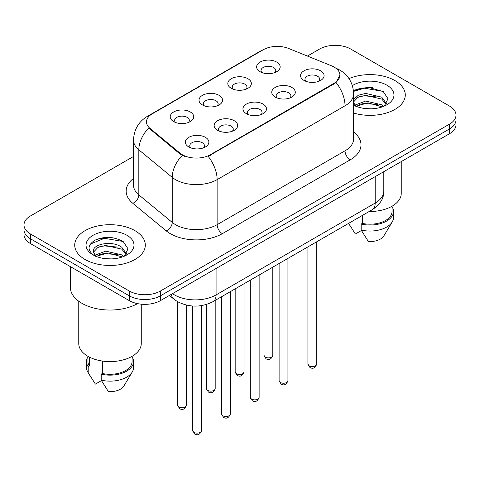<?xml version="1.0" encoding="UTF-8"?>
<svg xmlns="http://www.w3.org/2000/svg" width="480" height="480" viewBox="0 0 480 480"><rect width="100%" height="100%" fill="white"/><g stroke="black" fill="none" stroke-linecap="round" stroke-linejoin="round"><path stroke-width="0.72" d="M231.264 88.32L231.264 88.32A11.766 6.792 180 0 1 231.264 78.714A11.766 6.792 180 0 1 247.902 78.714A11.766 6.792 180 0 1 247.902 88.32A11.766 6.792 180 0 1 231.264 88.32M245.976 89.22A7.356 4.248 0 0 0 246.936 87.12A7.356 4.248 0 0 0 244.782 84.12A7.356 4.248 0 0 0 236.772 83.196A7.356 4.248 0 0 0 232.23 87.12A7.356 4.248 0 0 0 233.196 89.22M202.458 104.952L202.458 104.952A11.766 6.792 180 0 1 202.458 95.346A11.766 6.792 180 0 1 219.096 95.346A11.766 6.792 180 0 1 219.096 104.952A11.766 6.792 180 0 1 202.458 104.952M217.17 105.852A7.356 4.248 0 0 0 218.13 103.752A7.356 4.248 0 0 0 215.976 100.752A7.356 4.248 0 0 0 207.966 99.828A7.356 4.248 0 0 0 203.424 103.752A7.356 4.248 0 0 0 204.39 105.852M173.652 121.584L173.652 121.584A11.766 6.792 180 0 1 173.652 111.978A11.766 6.792 180 0 1 190.296 111.978A11.766 6.792 180 0 1 190.296 121.584A11.766 6.792 180 0 1 173.652 121.584M188.364 122.484A7.356 4.248 0 0 0 189.33 120.384A7.356 4.248 0 0 0 187.176 117.378A7.356 4.248 0 0 0 179.16 116.46A7.356 4.248 0 0 0 174.618 120.384A7.356 4.248 0 0 0 175.584 122.484M260.07 71.694L260.07 71.694A11.766 6.792 180 0 1 260.07 62.088A11.766 6.792 180 0 1 276.708 62.088A11.766 6.792 180 0 1 276.708 71.694A11.766 6.792 180 0 1 260.07 71.694M274.776 72.594A7.356 4.248 0 0 0 275.742 70.488A7.356 4.248 0 0 0 273.588 67.488A7.356 4.248 0 0 0 265.578 66.57A7.356 4.248 0 0 0 261.036 70.488A7.356 4.248 0 0 0 262.002 72.594M275.202 97.056L275.202 97.056A11.766 6.792 180 0 1 275.202 87.45A11.766 6.792 180 0 1 291.84 87.45A11.766 6.792 180 0 1 291.84 97.056A11.766 6.792 180 0 1 275.202 97.056M289.908 97.956A7.356 4.248 0 0 0 290.874 95.856A7.356 4.248 0 0 0 288.72 92.856A7.356 4.248 0 0 0 280.704 91.932A7.356 4.248 0 0 0 276.168 95.856A7.356 4.248 0 0 0 277.128 97.956M246.396 113.688L246.396 113.688A11.766 6.792 180 0 1 246.396 104.082A11.766 6.792 180 0 1 263.034 104.082A11.766 6.792 180 0 1 263.034 113.688A11.766 6.792 180 0 1 246.396 113.688M261.102 114.588A7.356 4.248 0 0 0 262.068 112.488A7.356 4.248 0 0 0 259.914 109.482A7.356 4.248 0 0 0 251.898 108.564A7.356 4.248 0 0 0 247.362 112.488A7.356 4.248 0 0 0 248.328 114.588M217.59 130.32L217.59 130.32A11.766 6.792 180 0 1 217.59 120.714A11.766 6.792 180 0 1 234.228 120.714A11.766 6.792 180 0 1 234.228 130.32A11.766 6.792 180 0 1 217.59 130.32M232.296 131.22A7.356 4.248 0 0 0 233.262 129.12A7.356 4.248 0 0 0 231.108 126.114A7.356 4.248 0 0 0 223.098 125.196A7.356 4.248 0 0 0 218.556 129.12A7.356 4.248 0 0 0 219.522 131.22M188.784 146.946L188.784 146.946A11.766 6.792 180 0 1 188.784 137.34A11.766 6.792 180 0 1 205.422 137.34A11.766 6.792 180 0 1 205.422 146.946A11.766 6.792 180 0 1 188.784 146.946M203.496 147.852A7.356 4.248 0 0 0 204.456 145.746A7.356 4.248 0 0 0 202.302 142.746A7.356 4.248 0 0 0 194.292 141.828A7.356 4.248 0 0 0 189.75 145.746A7.356 4.248 0 0 0 190.716 147.852M304.008 80.424L304.008 80.424A11.766 6.792 180 0 1 304.008 70.818A11.766 6.792 180 0 1 320.646 70.818A11.766 6.792 180 0 1 320.646 80.424A11.766 6.792 180 0 1 304.008 80.424M318.714 81.33A7.356 4.248 0 0 0 319.68 79.224A7.356 4.248 0 0 0 317.526 76.224A7.356 4.248 0 0 0 309.51 75.306A7.356 4.248 0 0 0 304.974 79.224A7.356 4.248 0 0 0 305.934 81.33M331.458 65.784A19.854 11.46 180 0 1 334.11 67.068A19.854 11.46 180 0 1 339.924 75.174A19.854 11.46 180 0 1 334.11 83.28L210.36 154.722A19.854 11.46 180 0 1 180.06 153.192L150.084 128.472A19.854 11.46 180 0 1 146.49 121.902A19.854 11.46 180 0 1 152.31 113.796L263.22 49.758A19.854 11.46 180 0 1 288.648 48.474L331.458 65.784M394.944 80.58A35.298 20.376 0 0 0 348.984 78.612A35.298 20.376 0 0 1 394.944 80.58A35.298 20.376 0 0 1 405.282 94.986A35.298 20.376 0 0 0 394.944 80.58M134.97 230.67A35.298 20.376 0 0 0 96.504 226.254A35.298 20.376 0 0 0 74.718 245.082A35.298 20.376 0 0 0 85.056 259.488A35.298 20.376 0 0 0 123.522 263.91A35.298 20.376 0 0 0 145.308 245.082A35.298 20.376 0 0 0 134.97 230.67A35.298 20.376 0 0 0 96.504 226.254A35.298 20.376 0 0 0 74.718 245.082A35.298 20.376 0 0 0 85.056 259.488A35.298 20.376 0 0 0 123.522 263.91A35.298 20.376 0 0 0 145.308 245.082A35.298 20.376 0 0 0 134.97 230.67M339.924 75.174L336.036 82.47L334.11 83.868L208.128 156.318A25.734 14.856 60 0 1 217.122 179.64A29.412 16.98 180 0 1 175.524 179.64A29.412 16.98 180 0 1 172.23 177.372L138.828 149.826A29.412 16.98 180 0 1 133.506 140.088L133.506 185.118A29.412 16.98 0 0 0 138.828 194.856L172.23 222.402A29.412 16.98 0 0 0 175.524 224.67A29.412 16.98 0 0 0 217.122 224.67L345.03 150.822A29.412 16.98 0 0 0 353.646 138.816L353.646 93.786A29.412 16.98 180 0 1 345.03 105.792A25.734 14.856 -120 0 0 336.036 82.47M133.506 156.468L30.462 215.964A22.062 12.738 0 0 0 24 224.97L24 234.576A22.062 12.738 0 0 0 30.462 243.582L129.252 300.618L129.252 295.812A22.062 12.738 0 0 0 160.446 295.812L449.538 128.91A22.062 12.738 0 0 0 456 119.904A22.062 12.738 0 0 1 449.538 128.91L160.446 295.812A22.062 12.738 0 0 1 129.252 295.812L30.462 238.776L129.252 295.812L129.252 291.012A22.062 12.738 0 0 0 160.446 291.012L449.538 124.104A22.062 12.738 0 0 0 456 115.098A22.062 12.738 0 0 0 449.538 106.092L350.748 49.056A22.062 12.738 0 0 0 319.554 49.056L307.416 56.064M24 229.77A22.062 12.738 0 0 0 30.462 238.776A22.062 12.738 0 0 1 24 229.77M184.518 156.318L180.06 154.062L148.746 127.992A25.734 17.214 129.5 0 0 138.828 149.826L138.828 194.856A7.356 4.92 -50.5 0 1 132.804 203.298A36.768 21.228 180 0 1 133.506 178.386M353.646 113.046A35.298 20.376 0 0 0 405.282 94.986A35.298 20.376 0 0 1 353.646 113.046M24 224.97A22.062 12.738 0 0 0 30.462 233.976L129.252 291.012M112.956 237.792A29.412 16.98 0 0 0 95.742 239.838M372.93 87.696A29.412 16.98 0 0 0 355.716 89.748M129.252 300.618A22.062 12.738 0 0 0 160.446 300.618L449.538 133.71A22.062 12.738 0 0 0 456 124.704L456 115.098M369.198 211.488A31.248 18.042 0 0 0 401.238 193.452L401.238 161.598M365.97 108.636L371.574 108.798M354.978 105.114L365.682 101.034L381.738 104.784L383.688 106.35M355.764 106.308L367.986 102.852L381.738 106.692M353.646 102.738L356.112 106.278M353.646 99.564L358.23 95.256L365.682 93.408L381.738 97.164L386.514 103.758M353.466 102.042L357.9 97.32L365.652 95.334L381.738 99.066L386.142 104.256M353.646 105.114A23.976 13.842 0 0 0 386.94 104.772A23.976 13.842 0 0 0 386.94 85.2A23.976 13.842 0 0 0 352.374 85.596M384.252 106.11L388.008 98.736L383.256 91.578L368.112 87.288L353.496 90.972M348.696 223.458L355.368 234.012L361.428 230.508M362.304 215.466L362.304 223.398A22.062 12.738 0 0 0 392.046 211.464L392.046 206.232M362.304 223.398L361.17 224.058L361.17 230.058L368.37 241.512A14.706 8.49 0 0 0 383.886 235.848L392.226 221.898A23.532 13.584 0 0 0 393.516 217.464L393.516 211.464A23.532 13.584 0 0 0 392.046 206.736M361.17 230.058A23.532 13.584 0 0 0 392.226 221.898M361.17 224.058A23.532 13.584 0 0 0 393.516 211.464M353.538 91.41L364.374 88.206L382.932 91.362M359.094 96.786L364.374 95.832L377.742 97.002M359.028 104.43L364.374 103.458L377.718 104.616M354.882 105L355.29 104.808M70.308 266.586L70.308 287.106A39.708 22.926 0 0 0 81.936 303.318A39.708 22.926 0 0 0 137.544 303.63M78.762 301.248L78.762 343.542A31.248 18.042 0 0 0 87.918 356.304A31.248 18.042 0 0 0 121.974 360.216A31.248 18.042 0 0 0 141.264 343.542L141.264 304.176M105.996 258.726L111.6 258.894M95.004 255.21L105.708 251.124L121.77 254.88L123.714 256.44M95.79 256.404L108.012 252.942L121.77 256.788M93.39 251.184L93.474 252.024L96.138 256.368M93.414 251.646C91.716 244.272 111.948 239.922 121.77 247.254L126.54 253.854M93.492 252.138L97.926 247.416L105.678 245.43L121.764 249.156L126.168 254.346M124.278 256.206L128.034 248.832L123.282 241.674C114.174 236.598 104.844 236.058 95.304 240.048C87.48 244.884 86.988 249.96 93.828 255.282L93.912 255.336M126.966 235.296A23.976 13.842 0 0 0 93.06 235.296A23.976 13.842 0 0 0 93.06 254.868A23.976 13.842 0 0 0 126.966 254.868A23.976 13.842 0 0 0 126.966 235.296M87.954 356.322L87.954 361.554A22.062 12.738 0 0 0 89.334 365.988L89.334 357.072M87.954 356.826A23.532 13.584 0 0 0 86.484 361.554L86.484 367.56A23.532 13.584 0 0 0 87.774 371.994A23.532 13.584 0 0 0 88.2 372.648L95.394 384.102L101.46 380.604M88.2 372.648L88.2 366.648L89.334 365.988M86.484 361.554A23.532 13.584 0 0 0 88.2 366.648M95.748 256.38L93.474 252.024M102.33 361.032L102.33 373.494A22.062 12.738 0 0 0 132.072 361.554L132.072 356.322M102.33 373.494L101.196 374.154L101.196 380.154L108.396 391.608A14.706 8.49 0 0 0 123.912 385.944L132.252 371.994A23.532 13.584 0 0 0 133.542 367.56L133.542 361.554A23.532 13.584 0 0 0 132.072 356.826M101.196 380.154A23.532 13.584 0 0 0 132.252 371.994M101.196 374.154A23.532 13.584 0 0 0 133.542 361.554M90.324 244.08L104.4 238.302L122.958 241.452M99.12 246.882L104.4 245.922L117.768 247.092M99.054 254.526L104.4 253.548L117.75 254.712M94.908 255.09L95.316 254.898M210.36 154.722L210.36 155.316M180.06 153.192L180.06 154.062M150.084 128.472L150.084 129.342M334.11 83.28L334.11 83.868M222.324 233.676A7.356 4.248 60 0 1 217.122 224.67L217.122 179.64L345.03 105.792L345.03 150.822A7.356 4.248 60 0 0 350.226 159.828L222.324 233.676A36.768 21.228 180 0 1 170.328 233.676A36.768 21.228 180 0 1 166.206 230.838L132.804 203.298M353.646 93.786C353.148 83.208 348.498 75.282 339.702 69.996L335.988 68.184A25.734 12.054 112 0 0 335.64 68.058M150.12 115.296A25.734 14.856 -120 0 0 147.45 116.298C138.654 121.584 134.004 129.51 133.506 140.088M147.45 116.298L261.054 50.712A25.734 14.856 60 0 1 263.004 49.884M182.256 155.424A25.734 17.214 129.5 0 0 172.23 177.372L172.23 222.402A7.356 4.92 -50.5 0 1 166.206 230.838M353.646 132.084A36.768 21.228 180 0 1 350.226 159.828M160.446 291.012L160.446 300.618M449.538 124.104L449.538 133.71M30.462 233.976L30.462 243.582M172.512 293.652A29.412 16.98 0 0 0 174.486 294.912A29.412 16.98 0 0 0 216.084 294.912L375.186 203.058A29.412 16.98 0 0 0 383.802 191.046C384.018 198.348 380.13 204.594 372.138 209.79L213.036 301.644A14.706 8.49 60 0 0 216.084 294.912L216.084 268.494M375.186 176.64L375.186 203.058A14.706 8.49 60 0 1 372.138 209.79M171.318 294.342A14.706 9.834 129.5 0 0 173.88 299.124L169.416 295.44M316.734 364.05C315.282 368.016 313.026 369.18 309.966 367.536L307.914 364.05A4.41 2.55 0 0 0 309.204 365.85A4.41 2.55 0 0 0 314.016 366.402A4.41 2.55 0 0 0 316.734 364.05L316.734 241.776M265.272 357.114A4.41 2.55 0 0 0 270.078 357.666A4.41 2.55 0 0 0 272.802 355.314C271.35 359.28 269.094 360.444 266.028 358.8L263.976 355.314A4.41 2.55 0 0 0 265.272 357.114M287.934 380.682C286.476 384.648 284.22 385.812 281.16 384.162L279.108 380.682A4.41 2.55 0 0 0 280.398 382.482A4.41 2.55 0 0 0 285.21 383.034A4.41 2.55 0 0 0 287.934 380.682L287.934 258.408M259.128 397.308C257.676 401.28 255.414 402.438 252.354 400.794L250.302 397.308A4.41 2.55 0 0 0 251.592 399.114A4.41 2.55 0 0 0 256.404 399.666A4.41 2.55 0 0 0 259.128 397.308L259.128 275.034M230.322 413.94C228.87 417.906 226.614 419.07 223.554 417.426L221.496 413.94A4.41 2.55 0 0 0 222.792 415.74A4.41 2.55 0 0 0 227.598 416.292A4.41 2.55 0 0 0 230.322 413.94L230.322 291.666M201.516 430.572C200.064 434.538 197.808 435.702 194.748 434.058L192.69 430.572A4.41 2.55 0 0 0 193.986 432.372A4.41 2.55 0 0 0 198.792 432.924A4.41 2.55 0 0 0 201.516 430.572L201.516 305.61M236.466 373.746A4.41 2.55 0 0 0 241.272 374.298A4.41 2.55 0 0 0 243.996 371.946C242.544 375.912 240.288 377.076 237.228 375.426L235.17 371.946A4.41 2.55 0 0 0 236.466 373.746M207.66 390.378A4.41 2.55 0 0 0 212.466 390.93A4.41 2.55 0 0 0 215.19 388.572C213.738 392.544 211.482 393.702 208.422 392.058L206.37 388.572A4.41 2.55 0 0 0 207.66 390.378M178.854 407.004A4.41 2.55 0 0 0 183.66 407.556A4.41 2.55 0 0 0 186.384 405.204C184.932 409.176 182.676 410.334 179.616 408.69L177.564 405.204A4.41 2.55 0 0 0 178.854 407.004M261.054 50.712L265.776 48.516M335.988 68.184L335.598 68.028M213.036 301.644C201.204 307.59 189.366 307.59 177.534 301.644L173.88 299.124M383.802 191.046L383.802 171.666M307.914 364.05L307.914 246.87M272.802 355.314L272.802 267.138M263.976 355.314L263.976 272.238M279.108 380.682L279.108 263.502M250.302 397.308L250.302 280.128M221.496 413.94L221.496 296.76M192.69 430.572L192.69 306.018M243.996 371.946L243.996 283.77M235.17 371.946L235.17 288.864M215.19 388.572L215.19 300.402M206.37 388.572L206.37 304.506M186.384 405.204L186.384 305.088M177.564 405.204L177.564 301.662M350.136 225.894L348.624 223.368M90.162 375.99L87.774 371.994"/></g></svg>
